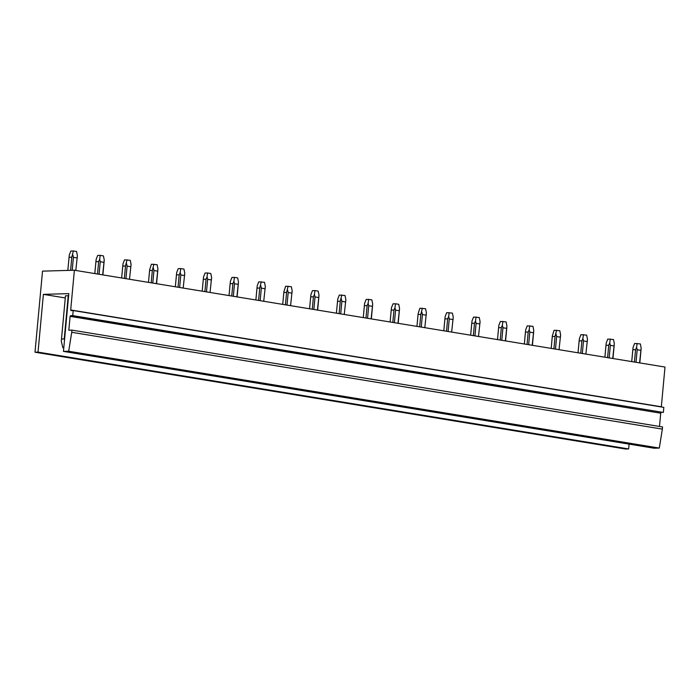 <?xml version="1.0" encoding="UTF-8"?>
<svg xmlns="http://www.w3.org/2000/svg" width="700" height="700" viewBox="0 0 700 700"><rect width="100%" height="100%" fill="white"/><g stroke="black" fill="none" stroke-linecap="round" stroke-linejoin="round"><path stroke-width="1.05" d="M68.618 295.741L65.476 295.811L61.478 339.027L64.225 338.949L64.522 339.955M43.391 294.359L38.028 352.118L35 352.205L42.525 271.136L74.384 270.226L70.7 309.951L70.998 310.608L73.203 310.546L72.739 315.613L70.578 315.674L70.096 316.365L68.819 330.216L71.925 330.129L71.724 332.29L68.688 351.243L63.455 351.391L68.819 293.624L43.391 294.359L65.275 297.946M74.384 270.226L665 367.054L661.316 406.971M70.578 315.674L663.355 412.449L663.827 407.382L73.203 310.546M661.194 412.51L660.721 413.192L70.096 316.365M659.488 426.457L660.721 413.192M68.688 351.243L659.304 448.07L662.349 429.118L662.55 426.956L71.925 330.129M659.304 448.07L654.08 448.219L63.455 351.391M35 352.205L625.616 449.032L628.644 448.945L629.099 444.124M38.028 352.118L628.644 448.945M72.739 315.613L663.355 412.449M71.724 332.29L662.349 429.118M67.83 270.41L69.309 254.931L70.858 251.037L73.351 250.968L76.571 251.493L77.385 255.579L75.81 270.454M67.839 270.41L69.055 257.285L71.811 257.206L73.351 250.968M71.811 257.206L70.595 270.331M68.241 295.715L64.225 338.949M72.826 254.826L73.413 257.329L72.214 270.287M73.413 257.329L76.974 257.915M63.805 347.699L62.851 347.725L61.303 341.241L65.476 295.811M77.175 258.081L77.385 255.579M62.851 347.725L63.788 347.874M99.094 274.277L100.257 261.73L99.671 259.227L98.656 261.608L95.9 261.686L94.797 273.569L96.154 259.332L97.703 255.439L100.196 255.369L103.416 255.894L104.23 259.98L102.655 274.855M99.671 259.227L100.196 255.369M98.656 261.608L97.501 274.015M100.257 261.73L103.819 262.316M104.108 261.695L102.874 274.89M104.029 262.483L104.23 259.98M121.643 277.97L122.999 263.734L124.547 259.84L130.261 260.295L131.075 264.381L129.5 279.256M121.651 277.97L122.754 266.088L125.501 266.009L127.041 259.77M125.501 266.009L124.355 278.416M126.516 263.629L127.102 266.131L125.939 278.679M127.102 266.131L130.664 266.717M130.874 266.884L131.075 264.381M149.66 269.745L151.401 264.241L157.106 264.696L157.92 268.783L156.345 283.658M149.66 269.736L148.487 282.371L149.599 270.489L152.346 270.41L153.886 264.171M152.346 270.41L151.2 282.817M153.361 268.03L153.947 270.533L152.784 283.08M153.947 270.533L157.509 271.119M156.572 283.701L157.798 270.489L156.564 283.692M157.719 271.285L157.92 268.783M179.638 287.481L180.801 274.934L180.215 272.431L179.191 274.811L176.444 274.89L175.341 286.773L176.689 272.536L178.246 268.642L180.731 268.572L183.951 269.098L184.765 273.184L183.199 288.059M180.215 272.431L180.731 268.572M179.191 274.811L178.045 287.219M180.801 274.934L184.362 275.52M184.564 275.686L184.765 273.184M206.482 291.882L207.646 279.335L207.06 276.832L206.045 279.213L203.289 279.291L202.186 291.174L203.534 276.938L205.091 273.044L207.576 272.974L210.796 273.499L211.61 277.585L210.044 292.46M207.06 276.832L207.576 272.974M206.045 279.213L204.89 291.62M207.646 279.335L211.207 279.921M211.409 280.088L211.61 277.585M233.328 296.284L234.491 283.736L233.905 281.234L232.89 283.614L230.134 283.692L229.031 295.575L230.388 281.339L231.936 277.445L234.421 277.375L237.65 277.9L238.464 281.986L236.889 296.861M233.905 281.234L234.421 277.375M232.89 283.614L231.735 296.021M234.491 283.736L238.053 284.322M238.341 283.701L237.108 296.905L238.341 283.692M238.254 284.489L238.464 281.986M255.868 299.976L257.233 285.74L258.781 281.846L264.495 282.301L265.309 286.387L263.734 301.262M255.876 299.976L256.979 288.094L259.735 288.015L261.275 281.776M259.735 288.015L258.58 300.422M260.75 285.635L261.336 288.137L260.172 300.685M261.336 288.137L264.898 288.724M265.099 288.89L265.309 286.387M283.885 291.751L285.626 286.248L291.34 286.703L292.154 290.789L290.579 305.664M283.894 291.743L282.721 304.377L283.832 292.495L286.58 292.416L288.12 286.178M286.58 292.416L285.425 304.824M287.595 290.036L288.181 292.539L287.017 305.086M288.181 292.539L291.743 293.125M291.953 293.291L292.154 290.789M313.863 309.488L315.026 296.94L314.44 294.438L313.425 296.817L310.678 296.896L309.575 308.779L310.922 294.543L312.471 290.649L314.965 290.579L318.185 291.104L318.999 295.19L317.424 310.065M314.44 294.438L314.965 290.579M313.425 296.817L312.279 309.225M315.026 296.94L318.588 297.526M317.651 310.109L318.876 296.896L317.642 310.109M318.797 297.692L318.999 295.19M336.411 313.18L337.767 298.944L339.325 295.05L345.03 295.505L345.844 299.591L344.269 314.466M336.42 313.18L337.523 301.297L340.27 301.219L341.81 294.98M340.27 301.219L339.124 313.626M341.285 298.839L341.871 301.341L340.707 313.889M341.871 301.341L345.433 301.928M345.642 302.094L345.844 299.591M367.561 318.29L368.725 305.743L368.139 303.24L367.115 305.62L364.368 305.699L363.265 317.581L364.613 303.345L366.17 299.451L368.655 299.381L371.875 299.906L372.689 303.993L371.123 318.868M368.139 303.24L368.655 299.381M367.115 305.62L365.969 318.027M368.725 305.743L372.286 306.329M372.566 305.707L371.341 318.911L372.566 305.699M372.488 306.495L372.689 303.993M394.406 322.691L395.57 310.144L394.984 307.641L393.969 310.021L391.213 310.1L390.11 321.983L391.457 307.746L393.015 303.852L395.5 303.783L398.729 304.308L399.534 308.394L397.967 323.269M394.984 307.641L395.5 303.783M393.969 310.021L392.814 322.429M395.57 310.144L399.131 310.73M398.195 323.312L399.42 310.1L398.186 323.312M399.332 310.896L399.534 308.394M418.119 313.757L419.86 308.254L425.574 308.709L426.387 312.795L424.812 327.679M418.119 313.749L416.946 326.384L418.058 314.501L420.814 314.422L422.354 308.184M420.814 314.422L419.659 326.83M421.829 312.043L422.415 314.545L421.251 327.092M422.415 314.545L425.976 315.131M426.178 315.297L426.387 312.795M448.096 331.494L449.26 318.946L448.674 316.444L447.659 318.824L444.902 318.902L443.8 330.785L445.156 316.549L446.705 312.655L452.419 313.11L453.233 317.196L451.657 332.08M448.674 316.444L449.199 312.585M447.659 318.824L446.504 331.231M449.26 318.946L452.821 319.533M453.031 319.699L453.233 317.196M474.941 335.895L476.105 323.348L475.519 320.845L474.504 323.225L471.756 323.304L470.654 335.186L472.001 320.95L473.55 317.056L479.264 317.511L480.077 321.598L478.502 336.481M475.519 320.845L476.044 316.986M474.504 323.225L473.349 335.632M476.105 323.348L479.666 323.934M479.876 324.1L480.077 321.598M501.786 340.296L502.95 327.749L502.364 325.246L501.349 327.626L498.601 327.705L497.499 339.588L498.846 325.351L500.395 321.457L506.109 321.912L506.923 325.999L505.347 340.882M502.364 325.246L502.889 321.387M501.349 327.626L500.202 340.034M502.95 327.749L506.511 328.335M506.8 327.714L505.566 340.918L506.8 327.705M506.721 328.501L506.923 325.999M528.64 344.697L529.795 332.159L529.218 329.648L528.194 332.027L525.446 332.106L524.344 343.989L525.691 329.752L527.249 325.859L532.954 326.314L533.767 330.4L532.201 345.284M529.218 329.648L529.734 325.789M528.194 332.027L527.048 344.435M529.795 332.159L533.365 332.736M532.42 345.319L533.645 332.106L532.411 345.319M533.566 332.902L533.767 330.4M552.352 335.764L554.094 330.26L559.799 330.715L560.613 334.801L559.046 349.685M551.189 348.39L552.291 336.507L555.048 336.429L556.579 330.19M555.048 336.429L553.892 348.836M556.062 334.049L556.649 336.56L555.485 349.099M556.649 336.56L560.21 337.137M560.411 337.304L560.613 334.801M582.33 353.5L583.494 340.961L582.907 338.45L581.892 340.83L579.136 340.909L578.034 352.791L579.39 338.555L580.939 334.661L586.653 335.116L587.457 339.203L585.891 354.086M582.907 338.45L583.424 334.591M581.892 340.83L580.738 353.238M583.494 340.961L587.055 341.539M587.256 341.705L587.457 339.203M609.175 357.901L610.339 345.363L609.753 342.851L608.738 345.231L605.981 345.31L604.879 357.192L606.235 342.956L607.784 339.062L613.497 339.517L614.311 343.604L612.736 358.488M609.753 342.851L610.278 338.993M608.738 345.231L607.582 357.639M610.339 345.363L613.9 345.94M612.964 358.523L614.189 345.31L612.955 358.523M614.101 346.106L614.311 343.604M636.02 362.303L637.184 349.764L636.597 347.252L635.582 349.632L632.826 349.711L631.724 361.594L633.08 347.358L634.629 343.464L640.343 343.919L641.156 348.005L639.581 362.889M636.597 347.252L637.122 343.394M635.582 349.632L634.428 362.04M637.184 349.764L640.745 350.341M641.034 349.72L639.8 362.924L641.034 349.711M640.955 350.516L641.156 348.005M70.7 309.951L661.316 406.779M104.108 261.686L102.882 274.899M552.352 335.755L551.18 348.39"/></g></svg>
